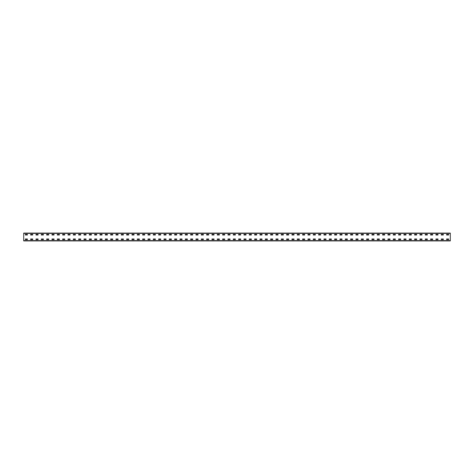 <?xml version="1.0" encoding="UTF-8"?>
<svg xmlns="http://www.w3.org/2000/svg" width="474" height="474" viewBox="0 0 474 474"><rect width="100%" height="100%" fill="white"/><g stroke="black" fill="none" stroke-linecap="round" stroke-linejoin="round"><path stroke-width="0.71" d="M450.3 240.911L23.7 240.911L23.7 233.089L450.3 233.089L450.3 240.911M446.603 234.369L448.665 234.369L448.7 234.974L446.603 235.009L446.567 234.405M446.603 238.991L448.665 238.991L448.7 239.595L446.603 239.631L446.567 239.026M441.27 234.369L443.332 234.369L443.368 234.974L441.27 235.009L441.235 234.405M441.27 238.991L443.332 238.991L443.368 239.595L441.27 239.631L441.235 239.026M435.938 234.369L438 234.369L438.035 234.974L435.938 235.009L435.902 234.405M435.938 238.991L438 238.991L438.035 239.595L435.938 239.631L435.902 239.026M430.605 234.369L432.667 234.369L432.703 234.974L430.605 235.009L430.57 234.405M430.605 238.991L432.667 238.991L432.703 239.595L430.605 239.631L430.57 239.026M425.273 234.369L427.335 234.369L427.37 234.974L425.273 235.009L425.237 234.405M425.273 238.991L427.335 238.991L427.37 239.595L425.273 239.631L425.237 239.026M419.94 234.369L422.002 234.369L422.038 234.974L419.94 235.009L419.905 234.405M419.94 238.991L422.002 238.991L422.038 239.595L419.94 239.631L419.905 239.026M414.608 234.369L416.67 234.369L416.705 234.974L414.608 235.009L414.572 234.405M414.608 238.991L416.67 238.991L416.705 239.595L414.608 239.631L414.572 239.026M409.275 234.369L411.337 234.369L411.373 234.974L409.275 235.009L409.24 234.405M409.275 238.991L411.337 238.991L411.373 239.595L409.275 239.631L409.24 239.026M403.943 234.369L406.005 234.369L406.04 234.974L403.943 235.009L403.907 234.405M403.943 238.991L406.005 238.991L406.04 239.595L403.943 239.631L403.907 239.026M398.61 234.369L400.672 234.369L400.708 234.974L398.61 235.009L398.575 234.405M398.61 238.991L400.672 238.991L400.708 239.595L398.61 239.631L398.575 239.026M393.278 234.369L395.34 234.369L395.375 234.974L393.278 235.009L393.242 234.405M393.278 238.991L395.34 238.991L395.375 239.595L393.278 239.631L393.242 239.026M387.945 234.369L390.007 234.369L390.043 234.974L387.945 235.009L387.91 234.405M387.945 238.991L390.007 238.991L390.043 239.595L387.945 239.631L387.91 239.026M382.613 234.369L384.675 234.369L384.71 234.974L382.613 235.009L382.577 234.405M382.613 238.991L384.675 238.991L384.71 239.595L382.613 239.631L382.577 239.026M377.28 234.369L379.342 234.369L379.378 234.974L377.28 235.009L377.245 234.405M377.28 238.991L379.342 238.991L379.378 239.595L377.28 239.631L377.245 239.026M371.948 234.369L374.01 234.369L374.045 234.974L371.948 235.009L371.912 234.405M371.948 238.991L374.01 238.991L374.045 239.595L371.948 239.631L371.912 239.026M366.615 234.369L368.677 234.369L368.713 234.974L366.615 235.009L366.58 234.405M366.615 238.991L368.677 238.991L368.713 239.595L366.615 239.631L366.58 239.026M361.283 234.369L363.345 234.369L363.38 234.974L361.283 235.009L361.247 234.405M361.283 238.991L363.345 238.991L363.38 239.595L361.283 239.631L361.247 239.026M355.95 234.369L358.012 234.369L358.048 234.974L355.95 235.009L355.915 234.405M355.95 238.991L358.012 238.991L358.048 239.595L355.95 239.631L355.915 239.026M350.618 234.369L352.68 234.369L352.715 234.974L350.618 235.009L350.582 234.405M350.618 238.991L352.68 238.991L352.715 239.595L350.618 239.631L350.582 239.026M345.285 234.369L347.347 234.369L347.383 234.974L345.285 235.009L345.25 234.405M345.285 238.991L347.347 238.991L347.383 239.595L345.285 239.631L345.25 239.026M339.953 234.369L342.015 234.369L342.05 234.974L339.953 235.009L339.917 234.405M339.953 238.991L342.015 238.991L342.05 239.595L339.953 239.631L339.917 239.026M334.62 234.369L336.682 234.369L336.718 234.974L334.62 235.009L334.585 234.405M334.62 238.991L336.682 238.991L336.718 239.595L334.62 239.631L334.585 239.026M329.288 234.369L331.35 234.369L331.385 234.974L329.288 235.009L329.252 234.405M329.288 238.991L331.35 238.991L331.385 239.595L329.288 239.631L329.252 239.026M323.955 234.369L326.017 234.369L326.053 234.974L323.955 235.009L323.92 234.405M323.955 238.991L326.017 238.991L326.053 239.595L323.955 239.631L323.92 239.026M318.623 234.369L320.685 234.369L320.72 234.974L318.623 235.009L318.587 234.405M318.623 238.991L320.685 238.991L320.72 239.595L318.623 239.631L318.587 239.026M313.29 234.369L315.352 234.369L315.388 234.974L313.29 235.009L313.255 234.405M313.29 238.991L315.352 238.991L315.388 239.595L313.29 239.631L313.255 239.026M307.958 234.369L310.02 234.369L310.055 234.974L307.958 235.009L307.922 234.405M307.958 238.991L310.02 238.991L310.055 239.595L307.958 239.631L307.922 239.026M302.625 234.369L304.687 234.369L304.687 235.009L302.625 235.009L302.59 234.405M302.625 238.991L304.687 238.991L304.687 239.631L302.625 239.631L302.59 239.026M297.293 234.369L299.355 234.369L299.39 234.974L297.293 235.009L297.257 234.405M297.293 238.991L299.355 238.991L299.39 239.595L297.293 239.631L297.257 239.026M291.96 234.369L294.022 234.369L294.058 234.974L291.96 235.009L291.925 234.405M291.96 238.991L294.022 238.991L294.058 239.595L291.96 239.631L291.925 239.026M286.628 234.369L288.69 234.369L288.725 234.974L286.628 235.009L286.592 234.405M286.628 238.991L288.69 238.991L288.725 239.595L286.628 239.631L286.592 239.026M281.295 234.369L283.357 234.369L283.393 234.974L281.295 235.009L281.26 234.405M281.295 238.991L283.357 238.991L283.393 239.595L281.295 239.631L281.26 239.026M275.963 234.369L278.025 234.369L278.06 234.974L275.963 235.009L275.927 234.405M275.963 238.991L278.025 238.991L278.06 239.595L275.963 239.631L275.927 239.026M270.63 234.369L272.692 234.369L272.728 234.974L270.63 235.009L270.595 234.405M270.63 238.991L272.692 238.991L272.728 239.595L270.63 239.631L270.595 239.026M265.298 234.369L267.36 234.369L267.395 234.974L265.298 235.009L265.262 234.405M265.298 238.991L267.36 238.991L267.395 239.595L265.298 239.631L265.262 239.026M259.965 234.369L262.027 234.369L262.063 234.974L259.965 235.009L259.93 234.405M259.965 238.991L262.027 238.991L262.063 239.595L259.965 239.631L259.93 239.026M254.633 234.369L256.695 234.369L256.73 234.974L254.633 235.009L254.597 234.405M254.633 238.991L256.695 238.991L256.73 239.595L254.633 239.631L254.597 239.026M249.3 234.369L251.362 234.369L251.398 234.974L249.3 235.009L249.265 234.405M249.3 238.991L251.362 238.991L251.398 239.595L249.3 239.631L249.265 239.026M243.968 234.369L246.03 234.369L246.065 234.974L243.968 235.009L243.932 234.405M243.968 238.991L246.03 238.991L246.065 239.595L243.968 239.631L243.932 239.026M238.635 234.369L240.697 234.369L240.733 234.974L238.635 235.009L238.6 234.405M238.635 238.991L240.697 238.991L240.733 239.595L238.635 239.631L238.6 239.026M233.303 234.369L235.365 234.369L235.4 234.974L233.303 235.009L233.267 234.405M233.303 238.991L235.365 238.991L235.4 239.595L233.303 239.631L233.267 239.026M227.97 234.369L230.032 234.369L230.068 234.974L227.97 235.009L227.935 234.405M227.97 238.991L230.032 238.991L230.068 239.595L227.97 239.631L227.935 239.026M222.638 234.369L224.7 234.369L224.735 234.974L222.638 235.009L222.602 234.405M222.638 238.991L224.7 238.991L224.735 239.595L222.638 239.631L222.602 239.026M217.305 234.369L219.367 234.369L219.403 234.974L217.305 235.009L217.27 234.405M217.305 238.991L219.367 238.991L219.403 239.595L217.305 239.631L217.27 239.026M211.973 234.369L214.035 234.369L214.07 234.974L211.973 235.009L211.937 234.405M211.973 238.991L214.035 238.991L214.07 239.595L211.973 239.631L211.937 239.026M206.64 234.369L208.702 234.369L208.738 234.974L206.64 235.009L206.605 234.405M206.64 238.991L208.702 238.991L208.738 239.595L206.64 239.631L206.605 239.026M201.308 234.369L203.37 234.369L203.405 234.974L201.308 235.009L201.272 234.405M201.308 238.991L203.37 238.991L203.405 239.595L201.308 239.631L201.272 239.026M195.975 234.369L198.037 234.369L198.073 234.974L195.975 235.009L195.94 234.405M195.975 238.991L198.037 238.991L198.073 239.595L195.975 239.631L195.94 239.026M190.643 234.369L192.705 234.369L192.74 234.974L190.643 235.009L190.607 234.405M190.643 238.991L192.705 238.991L192.74 239.595L190.643 239.631L190.607 239.026M185.31 234.369L187.372 234.369L187.408 234.974L185.31 235.009L185.275 234.405M185.31 238.991L187.372 238.991L187.408 239.595L185.31 239.631L185.275 239.026M179.978 234.369L182.04 234.369L182.075 234.974L179.978 235.009L179.942 234.405M179.978 238.991L182.04 238.991L182.075 239.595L179.978 239.631L179.942 239.026M174.645 234.369L176.707 234.369L176.743 234.974L174.645 235.009L174.61 234.405M174.645 238.991L176.707 238.991L176.743 239.595L174.645 239.631L174.61 239.026M169.313 234.369L171.375 234.369L171.41 234.974L169.313 235.009L169.277 234.405M169.313 238.991L171.375 238.991L171.41 239.595L169.313 239.631L169.277 239.026M163.98 234.369L166.042 234.369L166.078 234.974L163.98 235.009L163.945 234.405M163.98 238.991L166.042 238.991L166.078 239.595L163.98 239.631L163.945 239.026M158.648 234.369L160.71 234.369L160.745 234.974L158.648 235.009L158.612 234.405M158.648 238.991L160.71 238.991L160.745 239.595L158.648 239.631L158.612 239.026M153.315 234.369L155.377 234.369L155.413 234.974L153.315 235.009L153.28 234.405M153.315 238.991L155.377 238.991L155.413 239.595L153.315 239.631L153.28 239.026M147.983 234.369L150.045 234.369L150.08 234.974L147.983 235.009L147.947 234.405M147.983 238.991L150.045 238.991L150.08 239.595L147.983 239.631L147.947 239.026M142.65 234.369L144.712 234.369L144.748 234.974L142.65 235.009L142.615 234.405M142.65 238.991L144.712 238.991L144.748 239.595L142.65 239.631L142.615 239.026M137.318 234.369L139.38 234.369L139.415 234.974L137.318 235.009L137.282 234.405M137.318 238.991L139.38 238.991L139.415 239.595L137.318 239.631L137.282 239.026M131.985 234.369L134.047 234.369L134.083 234.974L131.985 235.009L131.95 234.405M131.985 238.991L134.047 238.991L134.083 239.595L131.985 239.631L131.95 239.026M126.653 234.369L128.715 234.369L128.75 234.974L126.653 235.009L126.617 234.405M126.653 238.991L128.715 238.991L128.75 239.595L126.653 239.631L126.617 239.026M121.32 234.369L123.382 234.369L123.418 234.974L121.32 235.009L121.285 234.405M121.32 238.991L123.382 238.991L123.418 239.595L121.32 239.631L121.285 239.026M115.988 234.369L118.05 234.369L118.085 234.974L115.988 235.009L115.952 234.405M115.988 238.991L118.05 238.991L118.085 239.595L115.988 239.631L115.952 239.026M110.655 234.369L112.717 234.369L112.753 234.974L110.655 235.009L110.62 234.405M110.655 238.991L112.717 238.991L112.753 239.595L110.655 239.631L110.62 239.026M105.323 234.369L107.385 234.369L107.42 234.974L105.323 235.009L105.287 234.405M105.323 238.991L107.385 238.991L107.42 239.595L105.323 239.631L105.287 239.026M99.99 234.369L102.052 234.369L102.088 234.974L99.99 235.009L99.955 234.405M99.99 238.991L102.052 238.991L102.088 239.595L99.99 239.631L99.955 239.026M94.658 234.369L96.72 234.369L96.755 234.974L94.658 235.009L94.622 234.405M94.658 238.991L96.72 238.991L96.755 239.595L94.658 239.631L94.622 239.026M89.325 234.369L91.387 234.369L91.423 234.974L89.325 235.009L89.29 234.405M89.325 238.991L91.387 238.991L91.423 239.595L89.325 239.631L89.29 239.026M83.993 234.369L86.055 234.369L86.09 234.974L83.993 235.009L83.957 234.405M83.993 238.991L86.055 238.991L86.09 239.595L83.993 239.631L83.957 239.026M78.66 234.369L80.722 234.369L80.758 234.974L78.66 235.009L78.625 234.405M78.66 238.991L80.722 238.991L80.758 239.595L78.66 239.631L78.625 239.026M73.328 234.369L75.39 234.369L75.425 234.974L73.328 235.009L73.292 234.405M73.328 238.991L75.39 238.991L75.425 239.595L73.328 239.631L73.292 239.026M67.995 234.369L70.057 234.369L70.093 234.974L67.995 235.009L67.96 234.405M67.995 238.991L70.057 238.991L70.093 239.595L67.995 239.631L67.96 239.026M62.663 234.369L64.725 234.369L64.76 234.974L62.663 235.009L62.627 234.405M62.663 238.991L64.725 238.991L64.76 239.595L62.663 239.631L62.627 239.026M57.33 234.369L59.392 234.369L59.428 234.974L57.33 235.009L57.295 234.405M57.33 238.991L59.392 238.991L59.428 239.595L57.33 239.631L57.295 239.026M51.998 234.369L54.06 234.369L54.095 234.974L51.998 235.009L51.962 234.405M51.998 238.991L54.06 238.991L54.095 239.595L51.998 239.631L51.962 239.026M46.665 234.369L48.727 234.369L48.763 234.974L46.665 235.009L46.63 234.405M46.665 238.991L48.727 238.991L48.763 239.595L46.665 239.631L46.63 239.026M41.333 234.369L43.395 234.369L43.43 234.974L41.333 235.009L41.297 234.405M41.333 238.991L43.395 238.991L43.43 239.595L41.333 239.631L41.297 239.026M36 234.369L38.062 234.369L38.098 234.974L36 235.009L35.965 234.405M36 238.991L38.062 238.991L38.098 239.595L36 239.631L35.965 239.026M30.668 234.369L32.73 234.369L32.765 234.974L30.668 235.009L30.632 234.405M30.668 238.991L32.73 238.991L32.765 239.595L30.668 239.631L30.632 239.026M25.335 234.369L27.397 234.369L27.433 234.974L25.335 235.009L25.3 234.405M25.335 238.991L27.397 238.991L27.433 239.595L25.335 239.631L25.3 239.026M450.3 240.626L23.7 240.626M450.3 233.374L23.7 233.374"/></g></svg>
